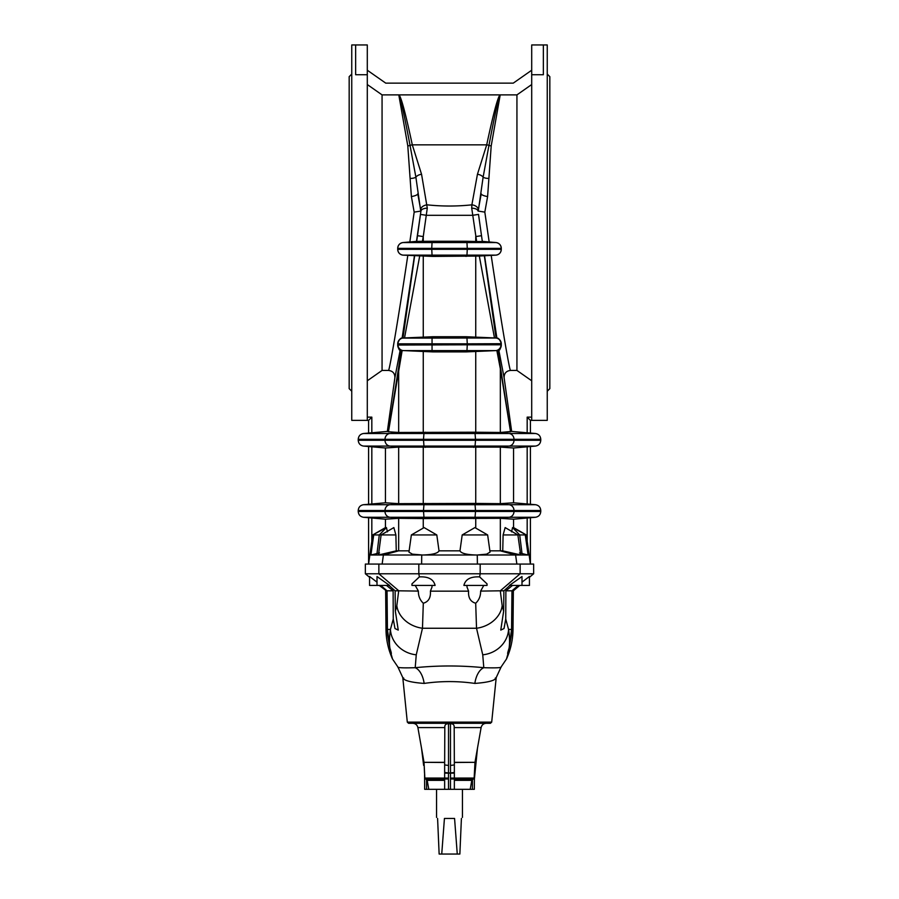 <?xml version="1.0" encoding="UTF-8"?>
<svg xmlns="http://www.w3.org/2000/svg" width="899" height="899" viewBox="0 0 899 899"><rect width="100%" height="100%" fill="white"/><g stroke="black" fill="none" stroke-linecap="round" stroke-linejoin="round"><path stroke-width="1.35" d="M473.807 789.322L470.211 789.322L471.795 780.354L454.355 780.354M454.355 789.322L450.466 789.322L450.466 779.006L454.355 778.972L454.355 789.322L470.211 789.322M448.534 789.322L444.645 789.322L444.645 772.455L448.477 772.96L448.534 789.322L450.466 789.322M426.542 779.433L426.609 789.322L444.645 789.322M426.609 789.322L425.193 789.322M351.756 74.078L349.172 76.662L349.172 388.66L351.756 391.245M409.82 241.955L414.181 212.119L411.394 196.566L407.798 145.885L398.796 94.889L382.064 94.889L382.064 370.433L388.469 370.433C389.357 371.894 398.92 315.01 407.786 255.552M402.943 338.035A5.821 5.821 180 0 0 397.718 343.834A5.821 5.821 -0 0 1 402.943 338.035L402.943 338.035A5.821 5.821 0 0 0 397.718 343.834L397.718 343.699C399.066 339.676 400.538 337.81 402.111 338.103L466.952 338.024L467.278 343.834L397.718 343.834L397.718 345.047L467.278 344.8L467.278 343.834L501.282 343.699C499.934 339.676 498.462 337.81 496.889 338.103L494.472 337.934L479.313 256.046L432.97 256.429L403.033 255.136C399.763 254.563 397.987 252.63 397.718 249.326L467.278 249.326L467.278 248.36L431.722 248.36L432.048 255.136L403.033 255.136A5.821 5.821 0 0 1 397.718 249.326L397.718 248.36C397.987 245.067 399.763 243.123 403.033 242.55L466.952 242.55L466.03 241.258L432.97 241.258L432.048 242.55L431.722 248.36L397.718 248.36A5.821 5.821 0 0 1 403.033 242.55L416.529 241.37L432.97 241.258M416.664 241.55L420.968 210.872L416.495 241.37M417.484 235.684L423.26 236.583L422.361 241.528M414.181 212.119L420.732 211.096L415.877 177.159A6.473 4.124 169.7 0 1 421.564 174.305L427.283 208.107L423.26 236.583L423.26 241.483M420.923 211.074L420.743 210.063A6.473 4.124 169.7 0 1 427.126 204.837C442.038 206.422 456.962 206.422 471.874 204.837L471.717 208.107L476.639 241.528L466.03 241.258M478.515 214.4L482.336 241.55L478.515 214.4L472.672 215.299L426.328 215.299L420.485 214.4M388.469 370.433C392.829 370.961 394.964 373.422 394.875 377.805L400.134 350.352C399.504 350.543 398.695 348.981 397.718 345.666L397.718 345.047A5.821 5.799 180 0 0 401.471 350.475L400.134 350.352C399.504 350.543 398.695 348.981 397.718 345.666M419.687 256.046L404.528 337.934L432.97 336.732L466.03 336.732L466.952 338.024L495.855 338.024A5.821 5.81 -90 0 1 501.148 343.834M397.852 343.834A5.821 5.81 -90 0 1 403.145 338.024L404.528 337.934M494.472 337.934L466.03 336.732M466.03 351.902L466.952 350.61L495.742 350.61L466.03 351.902L432.97 351.902L402.156 350.52L388.458 431.79L398.662 432.464L473.706 432.205L475.043 433.498L389.997 433.498L401.078 432.464M432.97 351.902L432.048 350.61L403.258 350.61A5.821 5.787 -90 0 1 397.987 344.8L397.763 344.901A5.821 5.799 -152.6 0 0 402.156 350.52L401.179 350.441L398.605 367.848A6.473 4.023 8.8 0 0 398.662 368.759L398.662 432.464L388.334 431.767L398.605 367.848M489.18 241.955L484.819 212.119L487.606 196.566L491.202 145.885L500.204 94.889L516.936 94.889L516.936 370.433L510.531 370.433C506.171 370.961 504.036 373.422 504.125 377.805L511.655 431.419L500.338 432.464L473.706 432.205M388.458 431.79L387.345 431.419L394.875 377.805M500.338 447.118L500.338 503.665L513.565 502.788L513.565 447.994L500.338 447.118L398.662 447.118L385.435 447.994L385.435 502.788L398.662 503.665L473.706 503.406L475.043 504.699L363.556 504.699C360.285 505.26 358.51 507.205 358.229 510.508L358.229 511.475L475.526 511.475L475.526 510.508L423.474 510.508L423.957 517.285L363.556 517.285L385.435 519.195L385.435 527.589L386.435 527.589L387.458 531.848M500.338 503.665L473.706 503.406M385.435 502.788L368.59 504.26L368.59 446.522L385.435 447.994M387.345 431.419L368.59 433.06L368.59 420.372L367.298 420.372L367.298 74.729L355.644 74.729L355.644 44.95L367.298 44.95L367.298 74.729M427.283 208.107C423.654 208.354 421.541 209.276 420.968 210.872M398.796 94.889L398.898 94.889C400.37 97.249 404.089 114.094 410.056 145.413L415.877 177.159A6.473 2.551 -178.9 0 1 410.18 178.407M398.898 94.889L398.999 94.889C401.28 97.306 405.707 113.959 412.304 144.851L421.564 174.305M411.394 196.566A6.473 1.674 170.2 0 0 417.777 193.802L420.743 210.063M500.204 94.889L500.001 94.889C497.72 97.306 493.293 113.959 486.696 144.851L477.436 174.305A6.473 4.124 10.3 0 1 483.123 177.159L478.268 211.074L484.819 212.119M500.001 94.889L398.999 94.889M516.936 94.889L531.702 84.54M367.298 70.223L385.738 83.135L513.262 83.135L531.702 70.223M382.064 94.889L367.298 84.54M355.644 44.95L351.756 44.95L351.756 420.372L367.298 420.372M367.298 380.783L382.064 370.433M363.556 504.699L368.59 504.26L368.59 446.522L363.556 446.084L389.997 446.084A5.821 5.473 -90 0 1 385.008 440.274L475.526 440.274L475.526 439.308L423.474 439.308L423.957 446.084L389.997 446.084L401.078 447.118M381.109 534.939L395.886 534.939L393.852 527.589L381.109 534.939L378.468 555.009L370.905 555.009L376.984 553.559L379.288 534.939L382.097 534.939M379.535 552.975L376.984 553.559L379.288 534.939L373.714 534.939L370.905 555.009M511.542 531.848L512.565 527.589L513.565 527.589L513.565 519.195L500.338 518.318L423.26 518.566L423.26 528.073L424.092 527.589L411.36 534.939L408.944 552.11L412.371 554.155L422.62 555.009L378.468 555.009L396.257 550.84L409.124 550.84M395.886 534.939L396.257 550.84M385.435 527.589L372.703 534.939L386.435 527.589L379.288 534.939M371.826 518.004L371.826 541.164L372.703 534.939M371.826 541.164L368.59 564.066L368.59 517.723L368.59 564.066M411.36 534.939L436.802 534.939L439.027 550.84L459.973 550.84C461.165 553.346 466.637 554.739 476.38 555.009L528.095 555.009L522.016 553.559L519.712 534.939L516.903 534.939M475.74 518.566L475.74 528.073L474.908 527.589L487.64 534.939L490.056 552.11L486.629 554.155L477.268 554.998L422.62 555.009C432.363 554.739 437.835 553.346 439.027 550.84M424.092 527.589L436.802 534.939M423.26 518.566L398.662 518.318L385.435 519.195M474.908 527.589L462.198 534.939L459.973 550.84M425.294 432.205L423.957 433.498L423.474 439.308L385.008 439.308A5.821 5.473 -90 0 1 389.997 433.498L363.556 433.498L368.59 433.06L368.59 420.372L371.826 417.136L371.826 432.779M547.244 74.078L549.828 76.662L549.828 388.66L547.244 391.245M482.471 241.37L495.967 242.55A5.821 5.821 0 0 1 501.282 248.36C501.013 245.067 499.237 243.123 495.967 242.55L466.952 242.55L467.278 248.36L501.282 248.36L501.282 249.326L467.278 249.326L466.952 255.136L432.048 255.136L432.97 256.429M466.03 256.429L466.952 255.136L495.967 255.136C499.237 254.563 501.013 252.63 501.282 249.326A5.821 5.821 0 0 1 495.967 255.136L479.313 256.046M510.531 370.433C509.643 371.894 500.08 315.01 491.214 255.552M481.516 235.684L475.74 236.583L475.74 241.483M482.336 241.55L476.639 241.528M496.057 338.035A5.821 5.821 0 0 1 501.282 343.834A5.821 5.821 180 0 0 496.057 338.035A5.821 5.821 180 0 1 501.282 343.834L501.282 345.047A5.821 5.799 0 0 1 497.529 350.475L496.844 350.52A5.821 5.799 -27.4 0 0 501.237 344.901L501.013 344.8A5.821 5.787 -90 0 1 495.742 350.61L496.844 350.52L500.338 368.759L510.542 431.79L497.821 350.441L498.866 350.352C499.496 350.543 500.305 348.981 501.282 345.666L501.013 344.8L467.278 344.8L466.952 350.61L432.048 350.61L432.048 338.024L432.97 336.732M500.395 367.848A6.473 4.023 171.2 0 1 500.338 368.759L500.338 432.464L510.542 431.79M497.664 350.464L497.664 350.464A5.821 5.81 -0 0 0 501.282 345.081L501.282 345.081A5.821 5.821 180 0 1 497.821 350.441M513.565 502.788L530.41 504.26L530.41 446.522L513.565 447.994M511.655 431.419L530.41 433.06L530.41 420.372L531.702 420.372L531.702 74.729L543.356 74.729L543.356 44.95L531.702 44.95L531.702 74.729M478.077 211.074L481.223 193.802A6.473 1.674 9.8 0 0 487.606 196.566M471.717 208.107C475.346 208.354 477.459 209.276 478.032 210.872M477.436 174.305L471.874 204.837A6.473 4.124 10.3 0 1 478.257 210.063M500.102 94.889C498.63 97.249 494.911 114.094 488.944 145.413L483.123 177.159A6.473 2.551 -1.1 0 0 488.82 178.407M543.356 44.95L547.244 44.95L547.244 420.372L531.702 420.372M531.702 380.783L516.936 370.433M517.891 534.939L503.114 534.939L505.148 527.589L517.891 534.939L520.701 554.953L502.743 550.84L489.876 550.84M519.465 552.975L522.016 553.559L519.712 534.939L525.286 534.939L528.095 555.009M490.056 552.11L486.629 554.155L477.268 554.998L477.391 564.066L480.178 564.066L418.822 564.066L418.822 573.776L480.178 573.776L479.628 576.9C470.649 576.439 465.401 579.282 463.895 585.429L487.044 585.429L487.044 583.878L479.628 576.9M503.114 534.939L502.743 550.84M513.565 527.589L526.297 534.939L512.565 527.589L519.712 534.939M527.174 541.164L530.41 564.066L530.41 517.723L527.174 518.004L527.174 541.164L526.297 534.939M487.64 534.939L462.198 534.939M527.174 518.004L513.565 519.195M530.41 564.066L530.41 517.723L535.444 517.285C538.715 516.723 540.49 514.779 540.771 511.475L475.526 511.475L475.043 517.285L423.957 517.285L425.294 518.577M535.444 504.699L509.003 504.699L497.922 503.665L509.003 504.699L475.043 504.699L475.526 510.508L540.771 510.508C540.49 507.205 538.715 505.26 535.444 504.699L530.41 504.26L530.41 446.522L535.444 446.084C538.715 445.522 540.49 443.578 540.771 440.274L475.526 440.274L475.043 446.084L423.957 446.084L425.294 447.376M497.922 432.464L509.003 433.498L475.043 433.498L475.526 439.308L540.771 439.308C540.49 436.004 538.715 434.06 535.444 433.498L530.41 433.06L530.41 420.372L527.174 417.136L527.174 432.779M408.944 552.11L412.371 554.155L421.732 554.998L421.609 564.066M397.718 248.36A5.821 5.821 0 0 1 403.033 242.55M504.125 377.805L498.866 350.352C499.496 350.543 500.305 348.981 501.282 345.666M501.282 248.36A5.821 5.821 0 0 0 495.967 242.55M444.645 772.455L444.645 762.33L424.013 762.33L417.889 727.583C417.215 724.92 415.518 723.493 412.787 723.302M448.534 723.751L448.534 765.454L444.645 764.914L444.814 727.583C444.589 724.931 445.825 723.661 448.534 723.751L450.466 723.751C453.163 723.65 454.4 724.92 454.186 727.583L454.355 764.914L454.355 762.33L474.987 762.33L481.111 727.583C481.785 724.92 483.482 723.493 486.213 723.302M454.355 778.972L454.355 764.914L450.466 765.454L450.466 723.751M418.372 591.092C418.305 596.026 419.957 600.071 423.305 603.24L422.474 628.255A27.835 22.823 -165.9 0 1 396.819 605.634L398.707 590.812L418.372 591.092L415.226 585.429M423.305 603.24C428.508 601.757 430.879 597.723 430.407 591.16L468.593 591.16C468.121 597.723 470.492 601.757 475.695 603.24L476.526 628.255L482.741 654.809L483.797 667.699C460.884 665.406 438.027 665.406 415.203 667.699C403.078 668.081 397.279 667.8 397.83 666.856L392.537 659.057L390.413 651.472L386.649 629.435L386.356 590.812L379.243 585.429M431.846 585.429L432.059 586.89L430.407 591.16M398.796 590.812L378.861 573.776L365.354 573.776L365.354 564.066L378.861 564.066L378.861 573.776L418.822 573.776L419.372 576.9C428.351 576.439 433.599 579.282 435.105 585.429L411.956 585.429L411.956 583.878L419.372 576.9M396.819 605.634L395.358 611.208L395.099 590.812L398.707 590.812M387.435 629.435L390.436 629.435C389.357 636.93 389.177 643.167 389.908 648.145L387.435 629.435L387.042 590.812L393.121 590.812L393.256 619.063L390.436 629.435A27.835 25.622 -165.4 0 0 416.259 654.809L415.203 667.699A18.126 10.069 83.6 0 1 424.137 683.42C410.596 682.397 403.471 680.453 402.786 677.588L397.83 666.856M395.099 590.812L389.053 585.429M379.872 585.429L386.356 590.812M377.007 582.159L369.556 576.461L369.556 585.429L389.582 585.429L377.007 576.54L377.007 585.429M387.042 590.812L380.749 585.429M386.514 585.429L393.121 590.812M395.358 611.208L398.235 630.087L394.976 628.547L393.256 619.063M502.181 605.634L500.293 590.812L503.901 590.812L503.642 611.208L502.181 605.634A27.835 22.823 -14.1 0 1 476.526 628.255L422.474 628.255L416.259 654.809M389.908 648.145C391.548 653.326 391.717 654.438 390.413 651.472L391.402 653.348M392.537 659.057L392.537 659.057C388.289 649.64 386.109 639.762 385.986 629.435L386.649 629.435M403.775 678.172L402.786 677.588L407.303 722.133L491.697 722.133L496.214 677.588L501.17 666.856C501.721 667.8 495.922 668.081 483.797 667.699A18.126 10.069 96.4 0 0 474.863 683.42C488.404 682.397 495.529 680.453 496.214 677.588L495.225 678.172M474.863 683.42C457.917 680.981 441.016 680.981 424.137 683.42M491.697 722.133L490.404 723.302L408.596 723.302L407.303 722.133M378.861 564.066L418.822 564.066M520.139 564.066L533.646 564.066L533.646 573.776L480.178 573.776L480.178 564.066L520.139 564.066L520.139 573.776L500.293 590.812M500.204 590.812L480.628 591.092L483.774 585.429M475.695 603.24C479.043 600.071 480.695 596.026 480.628 591.092M467.154 585.429L466.941 586.89L468.593 591.16M511.565 629.435L508.564 629.435C509.643 636.93 509.823 643.167 509.092 648.145L511.565 629.435L511.958 590.812L505.879 590.812L505.744 619.063L508.564 629.435A27.835 25.622 -14.6 0 1 482.741 654.809M503.901 590.812L509.947 585.429M521.993 585.429L509.418 585.429L521.993 576.54L521.993 585.429L529.444 585.429L529.444 576.461L521.993 582.159M512.486 585.429L505.879 590.812M511.958 590.812L518.251 585.429M519.128 585.429L512.644 590.812L512.351 629.435L508.587 651.472L506.463 659.057C510.711 649.64 512.891 639.762 513.014 629.435L512.351 629.435M513.014 629.435L513.351 590.812L512.644 590.812M503.642 611.208L500.765 630.087L504.024 628.547L505.744 619.063M501.17 666.856L506.463 659.046M509.092 648.145C507.452 653.326 507.283 654.438 508.587 651.472L507.598 653.348M450.466 779.006L450.523 772.96L454.355 772.455M473.694 778.995L474.402 779.006L477.459 748.316M424.665 789.322L424.598 779.006L425.306 778.995M424.598 779.006L424.586 773.14M424.519 773.14L424.171 765.173M444.645 773.129L454.355 773.129M444.645 778.972L448.534 779.006M462.446 817.416L462.446 789.322M437.588 818.45C436.217 817.079 436.217 817.079 437.588 818.45L439.139 854.05L441.735 854.05L444.432 818.45L454.568 818.45L457.265 854.05L459.861 854.05L461.412 818.45C462.783 817.079 462.783 817.079 461.412 818.45M457.265 854.05L441.735 854.05M444.432 818.45L454.568 818.45M414.394 256.125L402.111 338.103M397.74 343.834A5.821 5.821 -90.5 0 1 402.966 338.035L414.63 255.99M423.26 256.204L423.26 336.956M475.74 256.204L475.74 336.956M423.26 351.678L423.26 432.217M475.74 351.678L475.74 432.217M398.662 447.118L398.662 503.665M423.26 447.365L423.26 503.418M475.74 447.365L475.74 503.418M473.706 447.376L475.043 446.084L535.444 446.084M363.556 433.498C360.285 434.06 358.51 436.004 358.229 439.308L385.008 439.308L385.008 440.274L358.229 440.274C358.51 443.578 360.285 445.522 363.556 446.084M491.202 145.885A6.473 4.046 9.1 0 1 488.944 145.413A6.473 4.102 12.6 0 0 486.696 144.851L412.304 144.851A6.473 4.102 167.4 0 0 410.056 145.413A6.473 4.046 170.9 0 1 407.798 145.885M401.078 503.665L389.997 504.699A5.821 5.473 -90 0 0 385.008 510.508L385.008 511.475A5.821 5.473 -90 0 0 389.997 517.285L401.078 518.318M425.294 503.406L423.957 504.699L423.474 510.508L358.229 510.508M398.662 518.318L398.662 550.84L383.39 555.009L382.142 564.066M473.706 518.577L475.043 517.285L535.444 517.285M401.336 350.464A5.821 5.81 180 0 1 397.718 345.081A5.821 5.821 0 0 0 401.179 350.441M371.826 446.803L371.826 503.979M367.298 417.136L371.826 417.136M484.606 256.125L496.889 338.103M501.26 343.834A5.821 5.821 -89.5 0 0 496.034 338.035L484.37 255.99M497.922 447.118L509.003 446.084A5.821 5.473 -90 0 0 513.992 440.274L513.992 439.308A5.821 5.473 -90 0 0 509.003 433.498L535.444 433.498M500.338 518.318L500.338 550.84L515.61 555.009L516.858 564.066M497.922 518.318L509.003 517.285A5.821 5.473 -90 0 0 513.992 511.475L513.992 510.508A5.821 5.473 -90 0 0 509.003 504.699M527.174 446.803L527.174 503.979M531.702 417.136L527.174 417.136M481.111 727.583L454.186 727.583M444.814 727.583L417.889 727.583M454.355 762.487L474.987 762.33M450.5 778.073L474.155 778.062L474.964 762.487M454.355 779.287L472.964 779.287L474.155 778.062M424.013 762.33L444.645 762.487M444.645 779.287L426.036 779.287L424.845 778.062L448.5 778.073M426.036 779.287L427.205 780.354L444.645 780.354M448.534 765.454L448.477 772.96L450.523 772.96L450.466 765.454M472.391 789.322L472.458 779.433M358.229 439.308L358.229 440.274M358.229 511.475C358.51 514.779 360.285 516.723 363.556 517.285M540.771 439.308L540.771 440.274M540.771 510.508L540.771 511.475M472.964 779.287L471.795 780.354M424.845 778.062L424.036 762.487M428.789 789.322L427.205 780.354M369.556 577.304L365.354 573.776M385.986 629.435L385.649 590.812M513.351 590.812L519.757 585.429M529.444 577.304L533.646 573.776M474.335 789.322L474.402 779.006M421.541 748.316L423.62 765.386M436.554 817.416L436.554 789.322"/></g></svg>
